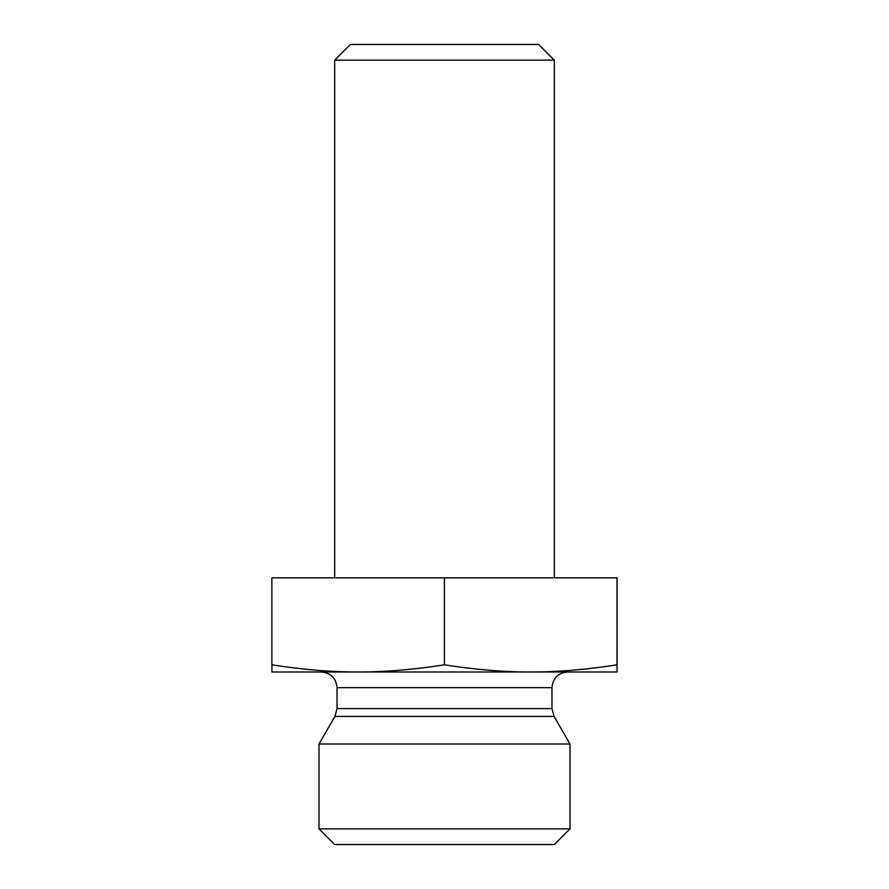 <?xml version="1.0" encoding="UTF-8"?>
<svg xmlns="http://www.w3.org/2000/svg" width="889" height="889" viewBox="0 0 889 889"><rect width="100%" height="100%" fill="white"/><g stroke="black" fill="none" stroke-linecap="round" stroke-linejoin="round"><path stroke-width="1.33" d="M554.314 60.141L538.634 44.45L350.366 44.45L334.686 60.141L554.314 60.141L554.314 577.85M334.686 60.141L334.686 577.85M617.077 588.896L617.066 661.349L617.077 588.896M617.055 606.987L617.066 647.781L617.055 606.987M617.066 671.984L617.133 577.85L271.867 577.85L271.867 664.828C302.727 669.65 331.486 672.028 358.123 671.984C384.77 672.028 413.518 669.65 444.389 664.828C475.271 669.65 504.041 672.028 530.7 671.984C557.359 672.028 586.129 669.65 617.01 664.828L617.066 671.984L271.934 671.984L271.867 664.828M444.389 577.85L444.389 664.828M617.01 577.85L617.01 664.828M551.969 708.566L337.031 708.566L337.031 687.664L551.969 687.664L551.969 708.566L554.069 716.412L570.005 744.015L318.995 744.015L334.931 716.412L554.069 716.412M551.969 687.664C552.891 678.14 558.125 672.906 567.649 671.984M318.995 828.859L334.686 844.55L554.314 844.55L570.005 828.859L318.995 828.859L318.995 744.015M570.005 828.859L570.005 744.015M334.931 716.412L337.031 708.566M337.031 687.664C336.109 678.14 330.875 672.906 321.351 671.984"/></g></svg>
